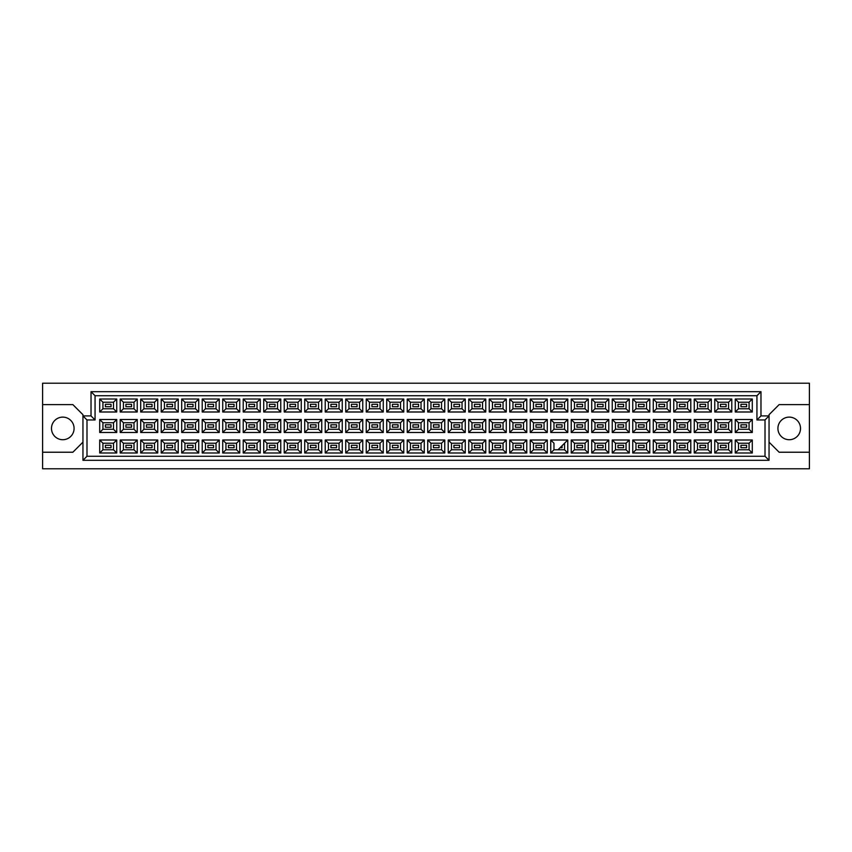 <?xml version="1.0" encoding="UTF-8"?>
<svg xmlns="http://www.w3.org/2000/svg" width="852" height="852" viewBox="0 0 852 852"><rect width="100%" height="100%" fill="white"/><g stroke="black" fill="none" stroke-linecap="round" stroke-linejoin="round"><path stroke-width="1.28" d="M789.218 417.118A11.3 11.3 0 0 0 777.919 428.418A11.3 11.3 0 0 0 789.218 439.717A11.3 11.3 0 0 0 800.518 428.418A11.3 11.3 0 0 0 789.218 417.118M42.6 452.231L42.6 468.781L809.4 468.781L809.4 383.219L42.6 383.219L42.6 452.231L72.867 452.231L82.953 442.145M769.047 442.145L779.133 452.231L809.4 452.231M62.782 417.118A11.3 11.3 0 0 0 51.482 428.418A11.3 11.3 0 0 0 62.782 439.717A11.3 11.3 0 0 0 74.081 428.418A11.3 11.3 0 0 0 62.782 417.118M809.4 404.615L779.133 404.615L769.047 414.7L769.047 460.304L82.953 460.304L82.953 414.7L72.867 404.615L42.6 404.615M86.989 419.951L82.953 415.914L91.026 415.914L91.026 391.696L760.974 391.696L760.974 415.914L769.047 415.914L765.011 419.951L756.938 419.951L756.938 395.733L95.062 395.733L95.062 419.951L86.989 419.951L86.989 456.267L765.011 456.267L765.011 419.951M746.608 447.715L740.952 447.715L740.952 445.287L746.608 445.287L746.608 447.715L740.952 447.715L740.952 445.287L746.608 445.287L746.608 447.715M746.608 427.214L740.952 427.214L740.952 424.786L746.608 424.786L746.608 427.214M746.608 406.713L740.952 406.713L740.952 404.285L746.608 404.285L746.608 406.713L740.952 406.713L740.952 404.285L746.608 404.285L746.608 406.713M726.106 447.715L720.451 447.715L720.451 445.287L726.106 445.287L726.106 447.715L720.451 447.715L720.451 445.287L726.106 445.287L726.106 447.715M726.106 427.214L720.451 427.214L720.451 424.786L726.106 424.786L726.106 427.214M726.106 406.713L720.451 406.713L720.451 404.285L726.106 404.285L726.106 406.713L720.451 406.713L720.451 404.285L726.106 404.285L726.106 406.713M705.594 447.715L699.95 447.715L699.95 445.287L705.594 445.287L705.594 447.715L699.95 447.715L699.95 445.287L705.594 445.287L705.594 447.715M705.594 427.214L699.95 427.214L699.95 424.786L705.594 424.786L705.594 427.214M705.594 406.713L699.95 406.713L699.95 404.285L705.594 404.285L705.594 406.713L699.95 406.713L699.95 404.285L705.594 404.285L705.594 406.713M685.093 447.715L679.449 447.715L679.449 445.287L685.093 445.287L685.093 447.715L679.449 447.715L679.449 445.287L685.093 445.287L685.093 447.715M685.093 427.214L679.449 427.214L679.449 424.786L685.093 424.786L685.093 427.214M685.093 406.713L679.449 406.713L679.449 404.285L685.093 404.285L685.093 406.713L679.449 406.713L679.449 404.285L685.093 404.285L685.093 406.713M664.592 447.715L658.947 447.715L658.947 445.287L664.592 445.287L664.592 447.715L658.947 447.715L658.947 445.287L664.592 445.287L664.592 447.715M664.592 427.214L658.947 427.214L658.947 424.786L664.592 424.786L664.592 427.214M664.592 406.713L658.947 406.713L658.947 404.285L664.592 404.285L664.592 406.713L658.947 406.713L658.947 404.285L664.592 404.285L664.592 406.713M644.091 447.715L638.446 447.715L638.446 445.287L644.091 445.287L644.091 447.715L638.446 447.715L638.446 445.287L644.091 445.287L644.091 447.715M644.091 427.214L638.446 427.214L638.446 424.786L644.091 424.786L644.091 427.214M644.091 406.713L638.446 406.713L638.446 404.285L644.091 404.285L644.091 406.713L638.446 406.713L638.446 404.285L644.091 404.285L644.091 406.713M623.589 447.715L617.945 447.715L617.945 445.287L623.589 445.287L623.589 447.715L617.945 447.715L617.945 445.287L623.589 445.287L623.589 447.715M623.589 427.214L617.945 427.214L617.945 424.786L623.589 424.786L623.589 427.214M623.589 406.713L617.945 406.713L617.945 404.285L623.589 404.285L623.589 406.713L617.945 406.713L617.945 404.285L623.589 404.285L623.589 406.713M603.088 447.715L597.444 447.715L597.444 445.287L603.088 445.287L603.088 447.715L597.444 447.715L597.444 445.287L603.088 445.287L603.088 447.715M603.088 427.214L597.444 427.214L597.444 424.786L603.088 424.786L603.088 427.214M603.088 406.713L597.444 406.713L597.444 404.285L603.088 404.285L603.088 406.713L597.444 406.713L597.444 404.285L603.088 404.285L603.088 406.713M582.587 447.715L576.942 447.715L576.942 445.287L582.587 445.287L582.587 447.715L576.942 447.715L576.942 445.287L582.587 445.287L582.587 447.715M582.587 427.214L576.942 427.214L576.942 424.786L582.587 424.786L582.587 427.214M582.587 406.713L576.942 406.713L576.942 404.285L582.587 404.285L582.587 406.713L576.942 406.713L576.942 404.285L582.587 404.285L582.587 406.713M562.086 447.715L560.073 447.715L562.086 447.715L562.086 445.692L562.086 447.715M562.086 427.214L556.441 427.214L556.441 424.786L562.086 424.786L562.086 427.214M562.086 406.713L556.441 406.713L556.441 404.285L562.086 404.285L562.086 406.713L556.441 406.713L556.441 404.285L562.086 404.285L562.086 406.713M541.584 447.715L535.94 447.715L535.94 445.287L541.584 445.287L541.584 447.715L535.94 447.715L535.94 445.287L541.584 445.287L541.584 447.715M541.584 427.214L535.94 427.214L535.94 424.786L541.584 424.786L541.584 427.214M541.584 406.713L535.94 406.713L535.94 404.285L541.584 404.285L541.584 406.713L535.94 406.713L535.94 404.285L541.584 404.285L541.584 406.713M521.083 447.715L515.428 447.715L515.428 445.287L521.083 445.287L521.083 447.715L515.428 447.715L515.428 445.287L521.083 445.287L521.083 447.715M521.083 427.214L515.428 427.214L515.428 424.786L521.083 424.786L521.083 427.214M521.083 406.713L515.428 406.713L515.428 404.285L521.083 404.285L521.083 406.713L515.428 406.713L515.428 404.285L521.083 404.285L521.083 406.713M500.582 447.715L494.927 447.715L494.927 445.287L500.582 445.287L500.582 447.715L494.927 447.715L494.927 445.287L500.582 445.287L500.582 447.715M500.582 427.214L494.927 427.214L494.927 424.786L500.582 424.786L500.582 427.214M500.582 406.713L494.927 406.713L494.927 404.285L500.582 404.285L500.582 406.713L494.927 406.713L494.927 404.285L500.582 404.285L500.582 406.713M480.081 447.715L474.426 447.715L474.426 445.287L480.081 445.287L480.081 447.715L474.426 447.715L474.426 445.287L480.081 445.287L480.081 447.715M480.081 427.214L474.426 427.214L474.426 424.786L480.081 424.786L480.081 427.214M480.081 406.713L474.426 406.713L474.426 404.285L480.081 404.285L480.081 406.713L474.426 406.713L474.426 404.285L480.081 404.285L480.081 406.713M459.579 447.715L453.924 447.715L453.924 445.287L459.579 445.287L459.579 447.715L453.924 447.715L453.924 445.287L459.579 445.287L459.579 447.715M459.579 427.214L453.924 427.214L453.924 424.786L459.579 424.786L459.579 427.214M459.579 406.713L453.924 406.713L453.924 404.285L459.579 404.285L459.579 406.713L453.924 406.713L453.924 404.285L459.579 404.285L459.579 406.713M439.078 447.715L433.423 447.715L433.423 445.287L439.078 445.287L439.078 447.715L433.423 447.715L433.423 445.287L439.078 445.287L439.078 447.715M439.078 427.214L433.423 427.214L433.423 424.786L439.078 424.786L439.078 427.214M439.078 406.713L433.423 406.713L433.423 404.285L439.078 404.285L439.078 406.713L433.423 406.713L433.423 404.285L439.078 404.285L439.078 406.713M418.577 447.715L412.922 447.715L412.922 445.287L418.577 445.287L418.577 447.715L412.922 447.715L412.922 445.287L418.577 445.287L418.577 447.715M418.577 427.214L412.922 427.214L412.922 424.786L418.577 424.786L418.577 427.214M418.577 406.713L412.922 406.713L412.922 404.285L418.577 404.285L418.577 406.713L412.922 406.713L412.922 404.285L418.577 404.285L418.577 406.713M398.076 447.715L392.421 447.715L392.421 445.287L398.076 445.287L398.076 447.715L392.421 447.715L392.421 445.287L398.076 445.287L398.076 447.715M398.076 427.214L392.421 427.214L392.421 424.786L398.076 424.786L398.076 427.214M398.076 406.713L392.421 406.713L392.421 404.285L398.076 404.285L398.076 406.713L392.421 406.713L392.421 404.285L398.076 404.285L398.076 406.713M377.574 447.715L371.919 447.715L371.919 445.287L377.574 445.287L377.574 447.715L371.919 447.715L371.919 445.287L377.574 445.287L377.574 447.715M377.574 427.214L371.919 427.214L371.919 424.786L377.574 424.786L377.574 427.214M377.574 406.713L371.919 406.713L371.919 404.285L377.574 404.285L377.574 406.713L371.919 406.713L371.919 404.285L377.574 404.285L377.574 406.713M357.073 447.715L351.418 447.715L351.418 445.287L357.073 445.287L357.073 447.715L351.418 447.715L351.418 445.287L357.073 445.287L357.073 447.715M357.073 427.214L351.418 427.214L351.418 424.786L357.073 424.786L357.073 427.214M357.073 406.713L351.418 406.713L351.418 404.285L357.073 404.285L357.073 406.713L351.418 406.713L351.418 404.285L357.073 404.285L357.073 406.713M336.572 447.715L330.917 447.715L330.917 445.287L336.572 445.287L336.572 447.715L330.917 447.715L330.917 445.287L336.572 445.287L336.572 447.715M336.572 427.214L330.917 427.214L330.917 424.786L336.572 424.786L336.572 427.214M336.572 406.713L330.917 406.713L330.917 404.285L336.572 404.285L336.572 406.713L330.917 406.713L330.917 404.285L336.572 404.285L336.572 406.713M316.06 447.715L310.416 447.715L310.416 445.287L316.06 445.287L316.06 447.715L310.416 447.715L310.416 445.287L316.06 445.287L316.06 447.715M316.06 427.214L310.416 427.214L310.416 424.786L316.06 424.786L316.06 427.214M316.06 406.713L310.416 406.713L310.416 404.285L316.06 404.285L316.06 406.713L310.416 406.713L310.416 404.285L316.06 404.285L316.06 406.713M295.559 447.715L289.914 447.715L289.914 445.287L295.559 445.287L295.559 447.715L289.914 447.715L289.914 445.287L295.559 445.287L295.559 447.715M295.559 427.214L289.914 427.214L289.914 424.786L295.559 424.786L295.559 427.214M295.559 406.713L289.914 406.713L289.914 404.285L295.559 404.285L295.559 406.713L289.914 406.713L289.914 404.285L295.559 404.285L295.559 406.713M275.058 447.715L269.413 447.715L269.413 445.287L275.058 445.287L275.058 447.715L269.413 447.715L269.413 445.287L275.058 445.287L275.058 447.715M275.058 427.214L269.413 427.214L269.413 424.786L275.058 424.786L275.058 427.214M275.058 406.713L269.413 406.713L269.413 404.285L275.058 404.285L275.058 406.713L269.413 406.713L269.413 404.285L275.058 404.285L275.058 406.713M254.556 447.715L248.912 447.715L248.912 445.287L254.556 445.287L254.556 447.715L248.912 447.715L248.912 445.287L254.556 445.287L254.556 447.715M254.556 427.214L248.912 427.214L248.912 424.786L254.556 424.786L254.556 427.214M254.556 406.713L248.912 406.713L248.912 404.285L254.556 404.285L254.556 406.713L248.912 406.713L248.912 404.285L254.556 404.285L254.556 406.713M234.055 447.715L228.411 447.715L228.411 445.287L234.055 445.287L234.055 447.715L228.411 447.715L228.411 445.287L234.055 445.287L234.055 447.715M234.055 427.214L228.411 427.214L228.411 424.786L234.055 424.786L234.055 427.214M234.055 406.713L228.411 406.713L228.411 404.285L234.055 404.285L234.055 406.713L228.411 406.713L228.411 404.285L234.055 404.285L234.055 406.713M213.554 447.715L207.909 447.715L207.909 445.287L213.554 445.287L213.554 447.715L207.909 447.715L207.909 445.287L213.554 445.287L213.554 447.715M213.554 427.214L207.909 427.214L207.909 424.786L213.554 424.786L213.554 427.214M213.554 406.713L207.909 406.713L207.909 404.285L213.554 404.285L213.554 406.713L207.909 406.713L207.909 404.285L213.554 404.285L213.554 406.713M193.053 447.715L187.408 447.715L187.408 445.287L193.053 445.287L193.053 447.715L187.408 447.715L187.408 445.287L193.053 445.287L193.053 447.715M193.053 427.214L187.408 427.214L187.408 424.786L193.053 424.786L193.053 427.214M193.053 406.713L187.408 406.713L187.408 404.285L193.053 404.285L193.053 406.713L187.408 406.713L187.408 404.285L193.053 404.285L193.053 406.713M172.551 447.715L166.907 447.715L166.907 445.287L172.551 445.287L172.551 447.715L166.907 447.715L166.907 445.287L172.551 445.287L172.551 447.715M172.551 427.214L166.907 427.214L166.907 424.786L172.551 424.786L172.551 427.214M172.551 406.713L166.907 406.713L166.907 404.285L172.551 404.285L172.551 406.713L166.907 406.713L166.907 404.285L172.551 404.285L172.551 406.713M152.05 447.715L146.406 447.715L146.406 445.287L152.05 445.287L152.05 447.715L146.406 447.715L146.406 445.287L152.05 445.287L152.05 447.715M152.05 427.214L146.406 427.214L146.406 424.786L152.05 424.786L152.05 427.214M152.05 406.713L146.406 406.713L146.406 404.285L152.05 404.285L152.05 406.713L146.406 406.713L146.406 404.285L152.05 404.285L152.05 406.713M131.549 447.715L125.894 447.715L125.894 445.287L131.549 445.287L131.549 447.715L125.894 447.715L125.894 445.287L131.549 445.287L131.549 447.715M131.549 427.214L125.894 427.214L125.894 424.786L131.549 424.786L131.549 427.214M131.549 406.713L125.894 406.713L125.894 404.285L131.549 404.285L131.549 406.713L125.894 406.713L125.894 404.285L131.549 404.285L131.549 406.713M111.048 447.715L105.392 447.715L105.392 445.287L111.048 445.287L111.048 447.715L105.392 447.715L105.392 445.287L111.048 445.287L111.048 447.715M111.048 427.214L105.392 427.214L105.392 424.786L111.048 424.786L111.048 427.214M111.048 406.713L105.392 406.713L105.392 404.285L111.048 404.285L111.048 406.713L105.392 406.713L105.392 404.285L111.048 404.285L111.048 406.713M102.932 402.229L102.932 408.768L113.508 408.768L113.508 402.229L102.932 402.229L99.705 399.002L116.735 399.002L116.735 411.995L113.508 408.768M113.508 402.229L116.735 399.002M752.295 452.998L735.265 452.998L735.265 440.005L752.295 440.005L752.295 452.998L749.068 449.771L749.068 443.232L738.492 443.232L738.492 449.771L749.068 449.771M752.295 432.497L735.265 432.497L735.265 419.503L752.295 419.503L752.295 432.497L749.068 429.27L749.068 422.73L738.492 422.73L738.492 429.27L749.068 429.27M752.295 411.995L735.265 411.995L735.265 399.002L752.295 399.002L752.295 411.995L749.068 408.768L749.068 402.229L738.492 402.229L738.492 408.768L749.068 408.768M731.793 452.998L714.764 452.998L714.764 440.005L731.793 440.005L731.793 452.998L728.567 449.771L728.567 443.232L717.991 443.232L717.991 449.771L728.567 449.771M731.793 432.497L714.764 432.497L714.764 419.503L731.793 419.503L731.793 432.497L728.567 429.27L728.567 422.73L717.991 422.73L717.991 429.27L728.567 429.27M731.793 411.995L714.764 411.995L714.764 399.002L731.793 399.002L731.793 411.995L728.567 408.768L728.567 402.229L717.991 402.229L717.991 408.768L728.567 408.768M711.292 452.998L694.263 452.998L694.263 440.005L711.292 440.005L711.292 452.998L708.065 449.771L708.065 443.232L697.49 443.232L697.49 449.771L708.065 449.771M711.292 432.497L694.263 432.497L694.263 419.503L711.292 419.503L711.292 432.497L708.065 429.27L708.065 422.73L697.49 422.73L697.49 429.27L708.065 429.27M711.292 411.995L694.263 411.995L694.263 399.002L711.292 399.002L711.292 411.995L708.065 408.768L708.065 402.229L697.49 402.229L697.49 408.768L708.065 408.768M690.791 452.998L673.762 452.998L673.762 440.005L690.791 440.005L690.791 452.998L687.564 449.771L687.564 443.232L676.989 443.232L676.989 449.771L687.564 449.771M690.791 432.497L673.762 432.497L673.762 419.503L690.791 419.503L690.791 432.497L687.564 429.27L687.564 422.73L676.989 422.73L676.989 429.27L687.564 429.27M690.791 411.995L673.762 411.995L673.762 399.002L690.791 399.002L690.791 411.995L687.564 408.768L687.564 402.229L676.989 402.229L676.989 408.768L687.564 408.768M670.29 452.998L653.26 452.998L653.26 440.005L670.29 440.005L670.29 452.998L667.063 449.771L667.063 443.232L656.487 443.232L656.487 449.771L667.063 449.771M670.29 432.497L653.26 432.497L653.26 419.503L670.29 419.503L670.29 432.497L667.063 429.27L667.063 422.73L656.487 422.73L656.487 429.27L667.063 429.27M670.29 411.995L653.26 411.995L653.26 399.002L670.29 399.002L670.29 411.995L667.063 408.768L667.063 402.229L656.487 402.229L656.487 408.768L667.063 408.768M649.788 452.998L632.748 452.998L632.748 440.005L649.788 440.005L649.788 452.998L646.551 449.771L646.551 443.232L635.986 443.232L635.986 449.771L646.551 449.771M649.788 432.497L632.748 432.497L632.748 419.503L649.788 419.503L649.788 432.497L646.551 429.27L646.551 422.73L635.986 422.73L635.986 429.27L646.551 429.27M649.788 411.995L632.748 411.995L632.748 399.002L649.788 399.002L649.788 411.995L646.551 408.768L646.551 402.229L635.986 402.229L635.986 408.768L646.551 408.768M629.287 452.998L612.247 452.998L612.247 440.005L629.287 440.005L629.287 452.998L626.05 449.771L626.05 443.232L615.485 443.232L615.485 449.771L626.05 449.771M629.287 432.497L612.247 432.497L612.247 419.503L629.287 419.503L629.287 432.497L626.05 429.27L626.05 422.73L615.485 422.73L615.485 429.27L626.05 429.27M629.287 411.995L612.247 411.995L612.247 399.002L629.287 399.002L629.287 411.995L626.05 408.768L626.05 402.229L615.485 402.229L615.485 408.768L626.05 408.768M608.786 452.998L591.746 452.998L591.746 440.005L608.786 440.005L608.786 452.998L605.548 449.771L605.548 443.232L594.984 443.232L594.984 449.771L605.548 449.771M608.786 432.497L591.746 432.497L591.746 419.503L608.786 419.503L608.786 432.497L605.548 429.27L605.548 422.73L594.984 422.73L594.984 429.27L605.548 429.27M608.786 411.995L591.746 411.995L591.746 399.002L608.786 399.002L608.786 411.995L605.548 408.768L605.548 402.229L594.984 402.229L594.984 408.768L605.548 408.768M588.274 452.998L571.245 452.998L571.245 440.005L588.274 440.005L588.274 452.998L585.047 449.771L585.047 443.232L574.472 443.232L574.472 449.771L585.047 449.771M588.274 432.497L571.245 432.497L571.245 419.503L588.274 419.503L588.274 432.497L585.047 429.27L585.047 422.73L574.472 422.73L574.472 429.27L585.047 429.27M588.274 411.995L571.245 411.995L571.245 399.002L588.274 399.002L588.274 411.995L585.047 408.768L585.047 402.229L574.472 402.229L574.472 408.768L585.047 408.768M567.773 452.998L550.743 452.998L550.743 440.005L567.773 440.005L567.773 452.998L564.546 449.771L564.546 443.232M567.773 432.497L550.743 432.497L550.743 419.503L567.773 419.503L567.773 432.497L564.546 429.27L564.546 422.73L553.97 422.73L553.97 429.27L564.546 429.27M567.773 411.995L550.743 411.995L550.743 399.002L567.773 399.002L567.773 411.995L564.546 408.768L564.546 402.229L553.97 402.229L553.97 408.768L564.546 408.768M547.272 452.998L530.242 452.998L530.242 440.005L547.272 440.005L547.272 452.998L544.045 449.771L544.045 443.232L533.469 443.232L533.469 449.771L544.045 449.771M547.272 432.497L530.242 432.497L530.242 419.503L547.272 419.503L547.272 432.497L544.045 429.27L544.045 422.73L533.469 422.73L533.469 429.27L544.045 429.27M547.272 411.995L530.242 411.995L530.242 399.002L547.272 399.002L547.272 411.995L544.045 408.768L544.045 402.229L533.469 402.229L533.469 408.768L544.045 408.768M526.77 452.998L509.741 452.998L509.741 440.005L526.77 440.005L526.77 452.998L523.543 449.771L523.543 443.232L512.968 443.232L512.968 449.771L523.543 449.771M526.77 432.497L509.741 432.497L509.741 419.503L526.77 419.503L526.77 432.497L523.543 429.27L523.543 422.73L512.968 422.73L512.968 429.27L523.543 429.27M526.77 411.995L509.741 411.995L509.741 399.002L526.77 399.002L526.77 411.995L523.543 408.768L523.543 402.229L512.968 402.229L512.968 408.768L523.543 408.768M506.269 452.998L489.24 452.998L489.24 440.005L506.269 440.005L506.269 452.998L503.042 449.771L503.042 443.232L492.467 443.232L492.467 449.771L503.042 449.771M506.269 432.497L489.24 432.497L489.24 419.503L506.269 419.503L506.269 432.497L503.042 429.27L503.042 422.73L492.467 422.73L492.467 429.27L503.042 429.27M506.269 411.995L489.24 411.995L489.24 399.002L506.269 399.002L506.269 411.995L503.042 408.768L503.042 402.229L492.467 402.229L492.467 408.768L503.042 408.768M485.768 452.998L468.738 452.998L468.738 440.005L485.768 440.005L485.768 452.998L482.541 449.771L482.541 443.232L471.965 443.232L471.965 449.771L482.541 449.771M485.768 432.497L468.738 432.497L468.738 419.503L485.768 419.503L485.768 432.497L482.541 429.27L482.541 422.73L471.965 422.73L471.965 429.27L482.541 429.27M485.768 411.995L468.738 411.995L468.738 399.002L485.768 399.002L485.768 411.995L482.541 408.768L482.541 402.229L471.965 402.229L471.965 408.768L482.541 408.768M465.267 452.998L448.237 452.998L448.237 440.005L465.267 440.005L465.267 452.998L462.04 449.771L462.04 443.232L451.464 443.232L451.464 449.771L462.04 449.771M465.267 432.497L448.237 432.497L448.237 419.503L465.267 419.503L465.267 432.497L462.04 429.27L462.04 422.73L451.464 422.73L451.464 429.27L462.04 429.27M465.267 411.995L448.237 411.995L448.237 399.002L465.267 399.002L465.267 411.995L462.04 408.768L462.04 402.229L451.464 402.229L451.464 408.768L462.04 408.768M444.765 452.998L427.736 452.998L427.736 440.005L444.765 440.005L444.765 452.998L441.538 449.771L441.538 443.232L430.963 443.232L430.963 449.771L441.538 449.771M444.765 432.497L427.736 432.497L427.736 419.503L444.765 419.503L444.765 432.497L441.538 429.27L441.538 422.73L430.963 422.73L430.963 429.27L441.538 429.27M444.765 411.995L427.736 411.995L427.736 399.002L444.765 399.002L444.765 411.995L441.538 408.768L441.538 402.229L430.963 402.229L430.963 408.768L441.538 408.768M424.264 452.998L407.235 452.998L407.235 440.005L424.264 440.005L424.264 452.998L421.037 449.771L421.037 443.232L410.462 443.232L410.462 449.771L421.037 449.771M424.264 432.497L407.235 432.497L407.235 419.503L424.264 419.503L424.264 432.497L421.037 429.27L421.037 422.73L410.462 422.73L410.462 429.27L421.037 429.27M424.264 411.995L407.235 411.995L407.235 399.002L424.264 399.002L424.264 411.995L421.037 408.768L421.037 402.229L410.462 402.229L410.462 408.768L421.037 408.768M403.763 452.998L386.733 452.998L386.733 440.005L403.763 440.005L403.763 452.998L400.536 449.771L400.536 443.232L389.96 443.232L389.96 449.771L400.536 449.771M403.763 432.497L386.733 432.497L386.733 419.503L403.763 419.503L403.763 432.497L400.536 429.27L400.536 422.73L389.96 422.73L389.96 429.27L400.536 429.27M403.763 411.995L386.733 411.995L386.733 399.002L403.763 399.002L403.763 411.995L400.536 408.768L400.536 402.229L389.96 402.229L389.96 408.768L400.536 408.768M383.262 452.998L366.232 452.998L366.232 440.005L383.262 440.005L383.262 452.998L380.035 449.771L380.035 443.232L369.459 443.232L369.459 449.771L380.035 449.771M383.262 432.497L366.232 432.497L366.232 419.503L383.262 419.503L383.262 432.497L380.035 429.27L380.035 422.73L369.459 422.73L369.459 429.27L380.035 429.27M383.262 411.995L366.232 411.995L366.232 399.002L383.262 399.002L383.262 411.995L380.035 408.768L380.035 402.229L369.459 402.229L369.459 408.768L380.035 408.768M362.76 452.998L345.731 452.998L345.731 440.005L362.76 440.005L362.76 452.998L359.533 449.771L359.533 443.232L348.958 443.232L348.958 449.771L359.533 449.771M362.76 432.497L345.731 432.497L345.731 419.503L362.76 419.503L362.76 432.497L359.533 429.27L359.533 422.73L348.958 422.73L348.958 429.27L359.533 429.27M362.76 411.995L345.731 411.995L345.731 399.002L362.76 399.002L362.76 411.995L359.533 408.768L359.533 402.229L348.958 402.229L348.958 408.768L359.533 408.768M342.259 452.998L325.23 452.998L325.23 440.005L342.259 440.005L342.259 452.998L339.032 449.771L339.032 443.232L328.457 443.232L328.457 449.771L339.032 449.771M342.259 432.497L325.23 432.497L325.23 419.503L342.259 419.503L342.259 432.497L339.032 429.27L339.032 422.73L328.457 422.73L328.457 429.27L339.032 429.27M342.259 411.995L325.23 411.995L325.23 399.002L342.259 399.002L342.259 411.995L339.032 408.768L339.032 402.229L328.457 402.229L328.457 408.768L339.032 408.768M321.758 452.998L304.728 452.998L304.728 440.005L321.758 440.005L321.758 452.998L318.531 449.771L318.531 443.232L307.955 443.232L307.955 449.771L318.531 449.771M321.758 432.497L304.728 432.497L304.728 419.503L321.758 419.503L321.758 432.497L318.531 429.27L318.531 422.73L307.955 422.73L307.955 429.27L318.531 429.27M321.758 411.995L304.728 411.995L304.728 399.002L321.758 399.002L321.758 411.995L318.531 408.768L318.531 402.229L307.955 402.229L307.955 408.768L318.531 408.768M301.257 452.998L284.227 452.998L284.227 440.005L301.257 440.005L301.257 452.998L298.03 449.771L298.03 443.232L287.454 443.232L287.454 449.771L298.03 449.771M301.257 432.497L284.227 432.497L284.227 419.503L301.257 419.503L301.257 432.497L298.03 429.27L298.03 422.73L287.454 422.73L287.454 429.27L298.03 429.27M301.257 411.995L284.227 411.995L284.227 399.002L301.257 399.002L301.257 411.995L298.03 408.768L298.03 402.229L287.454 402.229L287.454 408.768L298.03 408.768M280.755 452.998L263.726 452.998L263.726 440.005L280.755 440.005L280.755 452.998L277.528 449.771L277.528 443.232L266.953 443.232L266.953 449.771L277.528 449.771M280.755 432.497L263.726 432.497L263.726 419.503L280.755 419.503L280.755 432.497L277.528 429.27L277.528 422.73L266.953 422.73L266.953 429.27L277.528 429.27M280.755 411.995L263.726 411.995L263.726 399.002L280.755 399.002L280.755 411.995L277.528 408.768L277.528 402.229L266.953 402.229L266.953 408.768L277.528 408.768M260.254 452.998L243.214 452.998L243.214 440.005L260.254 440.005L260.254 452.998L257.016 449.771L257.016 443.232L246.452 443.232L246.452 449.771L257.016 449.771M260.254 432.497L243.214 432.497L243.214 419.503L260.254 419.503L260.254 432.497L257.016 429.27L257.016 422.73L246.452 422.73L246.452 429.27L257.016 429.27M260.254 411.995L243.214 411.995L243.214 399.002L260.254 399.002L260.254 411.995L257.016 408.768L257.016 402.229L246.452 402.229L246.452 408.768L257.016 408.768M239.753 452.998L222.713 452.998L222.713 440.005L239.753 440.005L239.753 452.998L236.515 449.771L236.515 443.232L225.95 443.232L225.95 449.771L236.515 449.771M239.753 432.497L222.713 432.497L222.713 419.503L239.753 419.503L239.753 432.497L236.515 429.27L236.515 422.73L225.95 422.73L225.95 429.27L236.515 429.27M239.753 411.995L222.713 411.995L222.713 399.002L239.753 399.002L239.753 411.995L236.515 408.768L236.515 402.229L225.95 402.229L225.95 408.768L236.515 408.768M219.252 452.998L202.212 452.998L202.212 440.005L219.252 440.005L219.252 452.998L216.014 449.771L216.014 443.232L205.449 443.232L205.449 449.771L216.014 449.771M219.252 432.497L202.212 432.497L202.212 419.503L219.252 419.503L219.252 432.497L216.014 429.27L216.014 422.73L205.449 422.73L205.449 429.27L216.014 429.27M219.252 411.995L202.212 411.995L202.212 399.002L219.252 399.002L219.252 411.995L216.014 408.768L216.014 402.229L205.449 402.229L205.449 408.768L216.014 408.768M198.74 452.998L181.71 452.998L181.71 440.005L198.74 440.005L198.74 452.998L195.513 449.771L195.513 443.232L184.937 443.232L184.937 449.771L195.513 449.771M198.74 432.497L181.71 432.497L181.71 419.503L198.74 419.503L198.74 432.497L195.513 429.27L195.513 422.73L184.937 422.73L184.937 429.27L195.513 429.27M198.74 411.995L181.71 411.995L181.71 399.002L198.74 399.002L198.74 411.995L195.513 408.768L195.513 402.229L184.937 402.229L184.937 408.768L195.513 408.768M178.238 452.998L161.209 452.998L161.209 440.005L178.238 440.005L178.238 452.998L175.011 449.771L175.011 443.232L164.436 443.232L164.436 449.771L175.011 449.771M178.238 432.497L161.209 432.497L161.209 419.503L178.238 419.503L178.238 432.497L175.011 429.27L175.011 422.73L164.436 422.73L164.436 429.27L175.011 429.27M178.238 411.995L161.209 411.995L161.209 399.002L178.238 399.002L178.238 411.995L175.011 408.768L175.011 402.229L164.436 402.229L164.436 408.768L175.011 408.768M157.737 452.998L140.708 452.998L140.708 440.005L157.737 440.005L157.737 452.998L154.51 449.771L154.51 443.232L143.935 443.232L143.935 449.771L154.51 449.771M157.737 432.497L140.708 432.497L140.708 419.503L157.737 419.503L157.737 432.497L154.51 429.27L154.51 422.73L143.935 422.73L143.935 429.27L154.51 429.27M157.737 411.995L140.708 411.995L140.708 399.002L157.737 399.002L157.737 411.995L154.51 408.768L154.51 402.229L143.935 402.229L143.935 408.768L154.51 408.768M137.236 452.998L120.207 452.998L120.207 440.005L137.236 440.005L137.236 452.998L134.009 449.771L134.009 443.232L123.433 443.232L123.433 449.771L134.009 449.771M137.236 432.497L120.207 432.497L120.207 419.503L137.236 419.503L137.236 432.497L134.009 429.27L134.009 422.73L123.433 422.73L123.433 429.27L134.009 429.27M137.236 411.995L120.207 411.995L120.207 399.002L137.236 399.002L137.236 411.995L134.009 408.768L134.009 402.229L123.433 402.229L123.433 408.768L134.009 408.768M116.735 452.998L99.705 452.998L99.705 440.005L116.735 440.005L116.735 452.998L113.508 449.771L113.508 443.232L102.932 443.232L102.932 449.771L113.508 449.771M116.735 432.497L99.705 432.497L99.705 419.503L116.735 419.503L116.735 432.497L113.508 429.27L113.508 422.73L102.932 422.73L102.932 429.27L113.508 429.27M116.735 411.995L99.705 411.995L99.705 399.002M99.705 411.995L102.932 408.768M550.743 440.005L553.97 443.232L553.97 449.771L564.546 449.771M113.508 422.73L116.735 419.503M102.932 422.73L99.705 419.503M99.705 432.497L102.932 429.27M113.508 443.232L116.735 440.005M102.932 443.232L99.705 440.005M99.705 452.998L102.932 449.771M134.009 402.229L137.236 399.002M123.433 402.229L120.207 399.002M120.207 411.995L123.433 408.768M134.009 422.73L137.236 419.503M123.433 422.73L120.207 419.503M120.207 432.497L123.433 429.27M134.009 443.232L137.236 440.005M123.433 443.232L120.207 440.005M120.207 452.998L123.433 449.771M154.51 402.229L157.737 399.002M143.935 402.229L140.708 399.002M140.708 411.995L143.935 408.768M154.51 422.73L157.737 419.503M143.935 422.73L140.708 419.503M140.708 432.497L143.935 429.27M154.51 443.232L157.737 440.005M143.935 443.232L140.708 440.005M140.708 452.998L143.935 449.771M175.011 402.229L178.238 399.002M164.436 402.229L161.209 399.002M161.209 411.995L164.436 408.768M175.011 422.73L178.238 419.503M164.436 422.73L161.209 419.503M161.209 432.497L164.436 429.27M175.011 443.232L178.238 440.005M164.436 443.232L161.209 440.005M161.209 452.998L164.436 449.771M195.513 402.229L198.74 399.002M184.937 402.229L181.71 399.002M181.71 411.995L184.937 408.768M195.513 422.73L198.74 419.503M184.937 422.73L181.71 419.503M181.71 432.497L184.937 429.27M195.513 443.232L198.74 440.005M184.937 443.232L181.71 440.005M181.71 452.998L184.937 449.771M216.014 402.229L219.252 399.002M205.449 402.229L202.212 399.002M202.212 411.995L205.449 408.768M216.014 422.73L219.252 419.503M205.449 422.73L202.212 419.503M202.212 432.497L205.449 429.27M216.014 443.232L219.252 440.005M205.449 443.232L202.212 440.005M202.212 452.998L205.449 449.771M236.515 402.229L239.753 399.002M225.95 402.229L222.713 399.002M222.713 411.995L225.95 408.768M236.515 422.73L239.753 419.503M225.95 422.73L222.713 419.503M222.713 432.497L225.95 429.27M236.515 443.232L239.753 440.005M225.95 443.232L222.713 440.005M222.713 452.998L225.95 449.771M257.016 402.229L260.254 399.002M246.452 402.229L243.214 399.002M243.214 411.995L246.452 408.768M257.016 422.73L260.254 419.503M246.452 422.73L243.214 419.503M243.214 432.497L246.452 429.27M257.016 443.232L260.254 440.005M246.452 443.232L243.214 440.005M243.214 452.998L246.452 449.771M277.528 402.229L280.755 399.002M266.953 402.229L263.726 399.002M263.726 411.995L266.953 408.768M277.528 422.73L280.755 419.503M266.953 422.73L263.726 419.503M263.726 432.497L266.953 429.27M277.528 443.232L280.755 440.005M266.953 443.232L263.726 440.005M263.726 452.998L266.953 449.771M298.03 402.229L301.257 399.002M287.454 402.229L284.227 399.002M284.227 411.995L287.454 408.768M298.03 422.73L301.257 419.503M287.454 422.73L284.227 419.503M284.227 432.497L287.454 429.27M298.03 443.232L301.257 440.005M287.454 443.232L284.227 440.005M284.227 452.998L287.454 449.771M318.531 402.229L321.758 399.002M307.955 402.229L304.728 399.002M304.728 411.995L307.955 408.768M318.531 422.73L321.758 419.503M307.955 422.73L304.728 419.503M304.728 432.497L307.955 429.27M318.531 443.232L321.758 440.005M307.955 443.232L304.728 440.005M304.728 452.998L307.955 449.771M339.032 402.229L342.259 399.002M328.457 402.229L325.23 399.002M325.23 411.995L328.457 408.768M339.032 422.73L342.259 419.503M328.457 422.73L325.23 419.503M325.23 432.497L328.457 429.27M339.032 443.232L342.259 440.005M328.457 443.232L325.23 440.005M325.23 452.998L328.457 449.771M359.533 402.229L362.76 399.002M348.958 402.229L345.731 399.002M345.731 411.995L348.958 408.768M359.533 422.73L362.76 419.503M348.958 422.73L345.731 419.503M345.731 432.497L348.958 429.27M359.533 443.232L362.76 440.005M348.958 443.232L345.731 440.005M345.731 452.998L348.958 449.771M380.035 402.229L383.262 399.002M369.459 402.229L366.232 399.002M366.232 411.995L369.459 408.768M380.035 422.73L383.262 419.503M369.459 422.73L366.232 419.503M366.232 432.497L369.459 429.27M380.035 443.232L383.262 440.005M369.459 443.232L366.232 440.005M366.232 452.998L369.459 449.771M400.536 402.229L403.763 399.002M389.96 402.229L386.733 399.002M386.733 411.995L389.96 408.768M400.536 422.73L403.763 419.503M389.96 422.73L386.733 419.503M386.733 432.497L389.96 429.27M400.536 443.232L403.763 440.005M389.96 443.232L386.733 440.005M386.733 452.998L389.96 449.771M421.037 402.229L424.264 399.002M410.462 402.229L407.235 399.002M407.235 411.995L410.462 408.768M421.037 422.73L424.264 419.503M410.462 422.73L407.235 419.503M407.235 432.497L410.462 429.27M421.037 443.232L424.264 440.005M410.462 443.232L407.235 440.005M407.235 452.998L410.462 449.771M441.538 402.229L444.765 399.002M430.963 402.229L427.736 399.002M427.736 411.995L430.963 408.768M441.538 422.73L444.765 419.503M430.963 422.73L427.736 419.503M427.736 432.497L430.963 429.27M427.736 440.005L430.963 443.232L441.538 443.232L444.765 440.005M427.736 452.998L430.963 449.771M462.04 402.229L465.267 399.002M451.464 402.229L448.237 399.002M448.237 411.995L451.464 408.768M462.04 422.73L465.267 419.503M451.464 422.73L448.237 419.503M448.237 432.497L451.464 429.27M448.237 440.005L451.464 443.232L462.04 443.232L465.267 440.005M448.237 452.998L451.464 449.771M482.541 402.229L485.768 399.002M471.965 402.229L468.738 399.002M468.738 411.995L471.965 408.768M482.541 422.73L485.768 419.503M471.965 422.73L468.738 419.503M468.738 432.497L471.965 429.27M468.738 440.005L471.965 443.232L482.541 443.232L485.768 440.005M468.738 452.998L471.965 449.771M503.042 402.229L506.269 399.002M492.467 402.229L489.24 399.002M489.24 411.995L492.467 408.768M503.042 422.73L506.269 419.503M492.467 422.73L489.24 419.503M489.24 432.497L492.467 429.27M489.24 440.005L492.467 443.232L503.042 443.232L506.269 440.005M489.24 452.998L492.467 449.771M523.543 402.229L526.77 399.002M512.968 402.229L509.741 399.002M509.741 411.995L512.968 408.768M523.543 422.73L526.77 419.503M512.968 422.73L509.741 419.503M509.741 432.497L512.968 429.27M509.741 440.005L512.968 443.232L523.543 443.232L526.77 440.005M509.741 452.998L512.968 449.771M544.045 402.229L547.272 399.002M533.469 402.229L530.242 399.002M530.242 411.995L533.469 408.768M544.045 422.73L547.272 419.503M533.469 422.73L530.242 419.503M530.242 432.497L533.469 429.27M530.242 440.005L533.469 443.232L544.045 443.232L547.272 440.005M530.242 452.998L533.469 449.771M564.546 402.229L567.773 399.002M553.97 402.229L550.743 399.002M550.743 411.995L553.97 408.768M564.546 422.73L567.773 419.503M553.97 422.73L550.743 419.503M550.743 432.497L553.97 429.27M558.007 449.771L567.773 440.005M550.743 452.998L553.97 449.771M585.047 402.229L588.274 399.002M574.472 402.229L571.245 399.002M571.245 411.995L574.472 408.768M585.047 422.73L588.274 419.503M574.472 422.73L571.245 419.503M571.245 432.497L574.472 429.27M585.047 443.232L588.274 440.005M574.472 443.232L571.245 440.005M571.245 452.998L574.472 449.771M605.548 402.229L608.786 399.002M594.984 402.229L591.746 399.002M591.746 411.995L594.984 408.768M605.548 422.73L608.786 419.503M594.984 422.73L591.746 419.503M591.746 432.497L594.984 429.27M605.548 443.232L608.786 440.005M594.984 443.232L591.746 440.005M591.746 452.998L594.984 449.771M626.05 402.229L629.287 399.002M615.485 402.229L612.247 399.002M612.247 411.995L615.485 408.768M626.05 422.73L629.287 419.503M615.485 422.73L612.247 419.503M612.247 432.497L615.485 429.27M626.05 443.232L629.287 440.005M615.485 443.232L612.247 440.005M612.247 452.998L615.485 449.771M646.551 402.229L649.788 399.002M635.986 402.229L632.748 399.002M632.748 411.995L635.986 408.768M646.551 422.73L649.788 419.503M635.986 422.73L632.748 419.503M632.748 432.497L635.986 429.27M646.551 443.232L649.788 440.005M635.986 443.232L632.748 440.005M632.748 452.998L635.986 449.771M667.063 402.229L670.29 399.002M656.487 402.229L653.26 399.002M653.26 411.995L656.487 408.768M667.063 422.73L670.29 419.503M656.487 422.73L653.26 419.503M653.26 432.497L656.487 429.27M667.063 443.232L670.29 440.005M656.487 443.232L653.26 440.005M653.26 452.998L656.487 449.771M687.564 402.229L690.791 399.002M676.989 402.229L673.762 399.002M673.762 411.995L676.989 408.768M687.564 422.73L690.791 419.503M676.989 422.73L673.762 419.503M673.762 432.497L676.989 429.27M687.564 443.232L690.791 440.005M676.989 443.232L673.762 440.005M673.762 452.998L676.989 449.771M708.065 402.229L711.292 399.002M697.49 402.229L694.263 399.002M694.263 411.995L697.49 408.768M708.065 422.73L711.292 419.503M697.49 422.73L694.263 419.503M694.263 432.497L697.49 429.27M708.065 443.232L711.292 440.005M697.49 443.232L694.263 440.005M694.263 452.998L697.49 449.771M728.567 402.229L731.793 399.002M717.991 402.229L714.764 399.002M714.764 411.995L717.991 408.768M728.567 422.73L731.793 419.503M717.991 422.73L714.764 419.503M714.764 432.497L717.991 429.27M728.567 443.232L731.793 440.005M717.991 443.232L714.764 440.005M714.764 452.998L717.991 449.771M749.068 402.229L752.295 399.002M738.492 402.229L735.265 399.002M735.265 411.995L738.492 408.768M749.068 422.73L752.295 419.503M738.492 422.73L735.265 419.503M735.265 432.497L738.492 429.27M749.068 443.232L752.295 440.005M738.492 443.232L735.265 440.005M735.265 452.998L738.492 449.771M91.026 391.696L95.062 395.733M95.062 419.951L91.026 415.914M760.974 391.696L756.938 395.733M86.989 456.267L82.953 460.304M760.974 415.914L756.938 419.951M765.011 456.267L769.047 460.304"/></g></svg>
